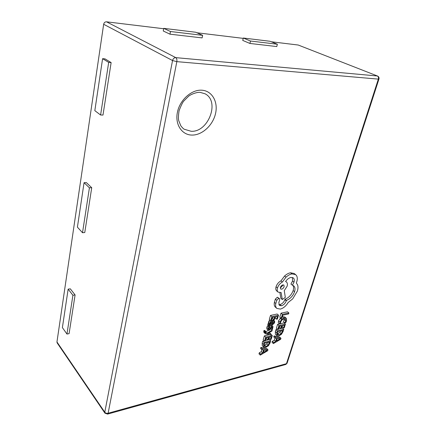 <?xml version="1.0" encoding="UTF-8"?>
<svg xmlns="http://www.w3.org/2000/svg" width="436" height="436" viewBox="0 0 436 436"><rect width="100%" height="100%" fill="white"/><g stroke="black" fill="none" stroke-linecap="round" stroke-linejoin="round"><path stroke-width="0.65" d="M191.148 131.28C208.332 132.435 220.229 101.354 205.051 93.784L200.031 92.339C196.178 92.067 190.129 94.803 188.543 96.285L183.801 101.038C182.651 102.28 181.071 105.512 179.065 110.739C178.351 115.545 178.231 118.815 178.706 120.559L180.804 125.77C182.253 127.661 183.393 128.816 184.226 129.23L191.148 131.28M261.894 349.694L261.306 351.645L259.278 352.833L258.979 353.841L260.292 355.117L267.688 350.724L267.987 349.743L262.227 348.696L261.922 349.716L263.524 349.945L262.625 352.909L260.597 354.103L260.292 355.117M267.987 349.743L266.658 348.495L260.897 347.432L260.592 348.451L261.922 349.716M269.344 334.728L264.358 335.905L263.186 339.813L264.527 341.061L265.284 340.881L266.178 337.911L268.413 337.377L267.628 339.966L266.282 338.723L266.554 337.818M267.628 339.966L268.38 339.786L269.17 337.197L271.279 336.69L270.424 339.475L271.181 339.295L272.315 335.573L270.947 334.347M269.415 337.137L269.083 338.238L270.424 339.475M271.023 334.096L267.546 333.469L271.944 331.066L272.26 330.041L266.903 333.197L265.862 332.848L266.02 331.665L265.268 331.84L265.235 333.611L265.993 333.965L270.734 335.044L271.023 334.096L269.671 332.864L268.941 332.728M266.02 331.665L264.663 330.423L263.916 330.597L263.884 332.368L265.235 333.611M270.832 328.853L270.489 329.055M268.347 330.314L266.004 331.692M272.364 327.425L271.574 329.523L272.38 329.338L273.034 326.678L272.206 326.319L271.372 326.749L269.682 329.093L268.827 329.387L268.843 328.493L269.764 326.864L268.396 325.638L267.535 325.834L266.827 327.327L266.908 329.022L268.265 330.254L268.952 330.363L269.835 329.872L271.486 327.55L272.364 327.425L272.162 327.24M269.851 325.676L269.274 326.428M274.669 321.114L273.857 321.294L273.906 322.902L272.418 324.231L272.516 321.403L271.677 321.288L270.522 321.975L269.775 323.289L270.129 324.749L269.388 324.913L269.11 325.845L272.173 325.152L274.555 322.836L274.669 321.114L273.29 319.899L272.484 320.079L272.587 321.485M268.75 323.523L268.02 323.686L267.742 324.613L269.11 325.845M270.058 320.138L269.148 320.749L268.402 322.062L268.576 323.365L269.944 324.591M277.509 329.278L275.961 329.638L275.345 331.627L275.394 334.21L276.969 335.693L278.822 335.938L281.438 334.308L283.133 331.398L283.776 329.344L277.318 330.859L276.707 332.848L276.969 335.693M283.776 329.344L282.414 328.139L278.571 329.033M281.007 313.19L279.814 317.092L281.193 318.291L281.939 318.127L282.85 315.179L288.594 313.936L288.894 312.983L287.498 311.805L281.007 313.19L282.397 314.383L281.193 318.291M280.626 317.795L278.544 320.891L278.299 322.831L279.672 324.041L280.479 323.855L280.626 322.062L281.896 320.024L283.972 318.89L285.678 319.228L285.771 321.06L284.855 322.863L283.476 321.67L284.555 318.809M284.855 322.863L285.722 322.667L286.523 320.885L286.414 318.411L284.812 316.977L282.332 316.852M279.531 323.915L277.579 324.357L276.38 328.27L277.743 329.485L278.484 329.316L279.405 326.341L281.585 325.839L280.779 328.433L279.416 327.223L279.71 326.27M280.779 328.433L281.52 328.264L282.326 325.67L284.386 325.196L283.514 327.992L284.256 327.818L285.422 324.09L284.043 322.891L280.446 323.708M282.512 325.627L282.147 326.787L283.514 327.992M274.996 338.102L274.364 340.162L272.369 341.323L272.059 342.336L273.399 343.573L280.67 339.273L280.975 338.298L275.383 337.137L275.067 338.162L276.626 338.418L275.705 341.393L273.71 342.56L273.399 343.573M280.975 338.298L279.629 337.077L274.031 335.911L273.721 336.935L275.067 338.162M273.792 319.637L274.555 319.468L275.361 316.803L277.487 316.34L276.609 319.212L277.372 319.048L278.544 315.212L277.154 314.013L270.494 315.435L269.29 319.457L270.663 320.678L271.426 320.509L272.353 317.452L274.598 316.967L273.792 319.637L272.413 318.422L272.729 317.37M275.612 316.749L275.23 318.002L276.609 319.212M264.26 340.816L262.777 341.181L262.178 343.165L262.27 345.726L263.775 347.181L265.737 347.443L268.396 345.786L270.091 342.865L270.712 340.816L264.112 342.429L263.513 344.418L263.775 347.181M270.712 340.816L269.372 339.579L265.382 340.543M279.509 298.584L277.329 297.248L275.367 299.123L274.402 302.339C273.988 304.252 274.211 305.75 275.072 306.83L276.849 308.421L280.364 309.086C283.482 308.181 286.065 305.996 288.125 302.524L292.681 298.9L297.363 291.117C298.099 288.719 298.18 286.659 297.614 284.931L296.322 282.888L296.812 281.607C297.548 279.176 297.456 277.182 296.545 275.634L295.663 274.647L291.973 273.912C290 274.266 288.022 275.35 286.038 277.154L282.365 282.054C280.026 283.329 278.397 285.302 277.47 287.967C276.953 289.907 277.187 291.297 278.163 292.136L281.111 292.545L282.305 299.532L285.324 297.357L284.25 290.654L287.133 286.212C287.667 284.239 287.422 282.822 286.403 281.972L285.575 281.547C287.09 279.296 288.894 277.923 290.986 277.427L293.281 277.885C294.305 278.735 294.545 280.157 293.995 282.163L292.387 285.209L293.673 285.831C295.058 286.981 295.363 288.932 294.583 291.695C292.954 295.995 290.229 298.894 286.419 300.393L286.288 300.829C285.291 303.418 283.64 305.069 281.334 305.767L279.378 305.396L278.822 302.622L279.71 299.837L279.509 298.584L278.74 298.431L276.778 300.311L275.808 303.532C275.389 305.451 275.612 306.949 276.468 308.029L276.849 308.421M292.867 285.362C293.706 286.583 293.799 288.31 293.156 290.545C291.531 294.834 288.812 297.728 285.008 299.221L284.877 299.652C283.88 302.241 282.234 303.887 279.934 304.579L278.844 304.606M292.442 277.47L292.545 281.018L290.943 284.059L292.387 285.209M279.917 292.703L280.893 298.349L282.305 299.532M295.663 274.647L294.202 273.514L290.518 272.773C288.539 273.127 286.566 274.206 284.588 276.004L280.92 280.893C278.588 282.163 276.958 284.13 276.037 286.79C275.53 288.73 275.759 290.12 276.74 290.959L278.163 292.136M103.659 24.274C104.057 22.623 105 21.805 106.504 21.816L175.79 57.639L377.303 75.984C378.361 76.562 378.71 77.608 378.35 79.118L378.933 79.074L287.079 363.237L285.853 364.436L107.638 414.086L108.117 413.241L286.468 363.678L378.35 79.118L176.831 61.639L108.117 413.241C106.7 413.513 105.588 413.181 104.782 412.233L104.929 413.165L57.132 342.865L56.953 341.966L104.782 412.233L172.536 60.544L103.659 24.274L56.953 341.966M378.933 79.074C379.276 77.673 378.819 76.665 377.571 76.044L298.229 45.028L271.274 41.763M243.217 38.368L196.849 32.755M163.68 28.738L106.504 21.816M298.229 45.028L377.571 76.044M249.915 43.453L276.773 46.565L277.367 44.227L270.069 41.278L243.293 38.025L242.738 40.417L249.915 43.453L250.487 41.028L277.367 44.227M169.991 34.182L202.113 37.905L202.647 35.338L195.704 32.242L163.751 28.362L163.266 30.994L169.991 34.182L170.492 31.517L202.647 35.338M91.724 187.709L86.35 182.586L84.061 182.679L77.412 227.151L82.518 232.726L84.775 232.519L91.724 187.709L89.413 187.818L84.061 182.679M111.131 62.588L105.027 58.876L102.596 58.675L94.825 110.651L100.596 115L102.989 115.06L111.131 62.588L108.678 62.392L102.596 58.675M75.096 294.932L70.305 288.823L68.147 289.139L62.392 327.616L66.959 334.047L69.09 333.644L75.096 294.932L72.916 295.259L68.147 289.139M100.596 115L108.678 62.392M82.518 232.726L89.413 187.818M66.959 334.047L72.916 295.259M243.293 38.025L250.487 41.028M163.751 28.362L170.492 31.517M288.894 312.983L282.397 314.383M286.196 318.171L284.234 317.904L281.591 319.365L279.917 322.095L279.672 324.041M285.422 324.09L278.953 325.567L277.579 324.357M278.953 325.567L277.743 329.485M282.746 330.45L277.77 331.622L277.46 334.652L279.1 334.973L281.16 333.753L282.746 330.45M277.318 330.859L275.961 329.638M277.236 333.84L279.803 332.537L280.839 330.897M277.263 338.532L276.522 340.93L280.016 338.957L277.263 338.532M275.383 337.137L274.031 335.911M275.705 341.393L274.364 340.162M273.71 342.56L272.369 341.323M279.525 339.197L279.165 338.87M278.544 315.212L271.879 316.65L270.494 315.435M271.879 316.65L270.663 320.678M271.988 322.335L270.816 322.618L270.391 323.376L270.533 324.357L271.781 324.373L271.884 322.242M273.857 321.294L272.484 320.079M269.388 324.913L268.02 323.686M271.781 324.373L270.456 323.19M269.764 326.864L268.898 327.06L267.535 325.834M268.898 327.06L268.184 328.559L268.265 330.254M271.574 329.523L270.696 328.728M270.402 328.03L269.492 327.213M272.26 330.041L271.661 329.502M266.903 333.197L265.78 332.167M265.268 331.84L263.916 330.597M272.315 335.573L265.704 337.153L264.358 335.905M265.704 337.153L264.527 341.061M269.677 341.928L264.592 343.181L264.32 346.195L266.009 346.478L268.102 345.236L269.677 341.928M264.112 342.429L262.777 341.181M264.08 345.328L266.767 343.988L267.78 342.396M264.178 350.048L263.458 352.435L267.012 350.413L264.178 350.048M262.227 348.696L260.897 347.432M262.625 352.909L261.306 351.645M260.597 354.103L259.278 352.833M266.51 350.664L266.183 350.353M280.397 287.384L280.664 289.019C282.038 289.471 283.198 288.703 284.147 286.703L283.869 285.057C282.479 284.621 281.318 285.4 280.397 287.384M282.365 282.054L280.92 280.893M286.419 300.393L285.008 299.221M276.778 300.311L275.367 299.123M275.808 303.532L274.402 302.339M280.283 288.022L282.708 285.542L282.817 284.893M201.759 90.198C212.087 90.743 218.289 101.844 215.542 113.54C212.937 125.246 202.211 135.182 192.134 135.078C182.025 135.149 174.863 124.669 177.398 112.352C179.785 100.024 191.475 89.467 201.759 90.198M175.79 57.639C174.149 57.683 173.065 58.653 172.536 60.544L176.831 61.639C177.103 59.683 176.754 58.348 175.79 57.639M279.917 322.095L278.544 320.891M285.678 319.228L285.384 318.972M285.771 321.06L284.392 319.866M284.234 317.904L282.85 316.71M281.591 319.365L280.206 318.166M276.707 332.848L275.345 331.627M276.751 335.437L275.394 334.21M282.408 331.534L281.514 330.739M279.1 334.973L277.748 333.753M281.16 333.753L279.803 332.537M273.906 322.902L272.74 321.866M271.677 321.288L270.92 320.623M270.522 321.975L269.148 320.749M269.775 323.289L268.402 322.062M272.01 323.169L271.11 322.368M271.328 324.477L270.336 323.594M268.184 328.559L266.827 327.327M268.102 330.008L266.745 328.771M272.32 328.112L271.59 327.452M272.206 326.319L271.159 325.381M271.372 326.749L270.113 325.616M269.682 329.093L268.881 328.368M269.159 329.436L268.734 329.049M266.156 332.995L265.731 332.603M265.023 332.45L263.671 331.207M263.513 344.418L262.178 343.165M263.6 346.98L262.27 345.726M269.344 343.012L268.494 342.222M266.009 346.478L264.674 345.23M268.102 345.236L266.767 343.988M291.973 273.912L290.518 272.773M286.038 277.154L284.588 276.004M277.47 287.967L276.037 286.79M293.995 282.163L292.545 281.018M294.583 291.695L293.156 290.545M286.288 300.829L284.877 299.652M281.334 305.767L279.934 304.579M278.74 298.431L277.329 297.248M276.468 308.029L275.072 306.83M285.853 364.436L287.079 363.237M104.929 413.165L107.638 414.086M272.516 321.403L271.443 320.455M272.865 326.422L271.59 325.283M286.403 281.972L285.678 281.389"/></g></svg>
